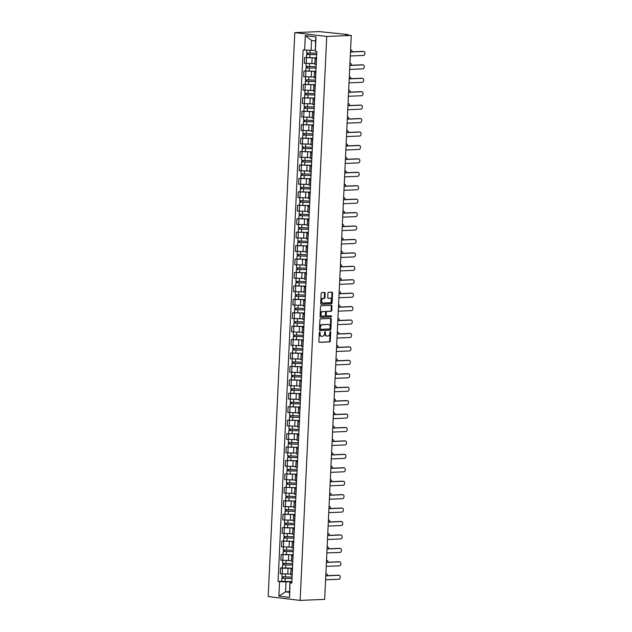 <?xml version="1.0" encoding="UTF-8"?>
<svg xmlns="http://www.w3.org/2000/svg" width="632" height="632" viewBox="0 0 632 632"><rect width="100%" height="100%" fill="white"/><g stroke="black" fill="none" stroke-linecap="round" stroke-linejoin="round"><path stroke-width="0.95" d="M319.745 331.918A0.593 0.395 96.8 0 0 319.318 332.527L318.891 341.501A0.845 0.569 96.8 0 0 319.421 342.323L329.691 341.896A0.845 0.569 96.8 0 0 330.299 341.027L330.726 332.045A0.593 0.395 96.8 0 0 329.928 332.084L329.872 333.246A2.718 1.817 96.8 0 1 327.921 336.027L327.06 336.058A2.718 1.817 96.8 0 1 326.87 336.05A2.718 1.817 96.8 0 1 325.369 333.427L325.425 332.266A0.593 0.395 96.8 0 0 324.619 332.306L324.564 333.467A2.718 1.817 96.8 0 1 322.612 336.248L321.759 336.279A2.718 1.817 96.8 0 1 321.562 336.271A2.718 1.817 96.8 0 1 320.061 333.649L320.116 332.487A0.593 0.395 96.8 0 0 319.745 331.918M325.18 293.288A0.845 0.569 96.8 0 0 324.651 292.466L321.767 292.592A0.845 0.569 96.8 0 0 321.159 293.461L320.693 303.431A0.845 0.569 96.8 0 0 321.222 304.253L331.484 303.826A0.845 0.569 96.8 0 0 332.1 302.957L332.566 292.979A0.845 0.569 96.8 0 0 332.037 292.158L328.561 292.308A0.845 0.569 96.8 0 0 327.945 293.177L327.747 297.443A0.845 0.569 96.8 0 0 328.277 298.264L329.999 298.193A2.267 1.517 96.8 0 1 330.165 298.201A2.267 1.517 96.8 0 1 331.413 300.508A2.267 1.517 96.8 0 1 329.786 302.712L323.031 302.997A2.267 1.517 96.8 0 1 322.865 302.989A2.267 1.517 96.8 0 1 321.617 300.674A2.267 1.517 96.8 0 1 323.244 298.478L324.366 298.43A0.845 0.569 96.8 0 0 324.982 297.561L325.18 293.288L324.54 293.216A0.845 0.569 96.8 0 0 324.279 292.482M326.736 36.459L351.258 35.439L324.666 599.373L300.137 600.4L326.736 36.459L294.781 32.627L268.189 596.561L300.137 600.4M320.527 318.876A0.845 0.569 96.8 0 0 319.918 319.745L319.452 329.714A0.845 0.569 96.8 0 0 319.982 330.536L330.252 330.109A0.845 0.569 96.8 0 0 330.86 329.24L331.326 319.263A0.845 0.569 96.8 0 0 330.797 318.441L320.527 318.876M320.068 316.569L320.543 306.599A0.845 0.569 96.8 0 1 321.151 305.73L331.421 305.303A0.845 0.569 96.8 0 1 331.95 306.125L331.745 310.391A0.845 0.569 96.8 0 1 331.136 311.26L326.973 311.434A0.845 0.569 96.8 0 0 326.365 312.303L326.231 315.131A0.845 0.569 96.8 0 0 326.76 315.953L331.097 315.779A0.593 0.395 96.8 0 1 331.042 316.956L320.598 317.39A0.845 0.569 96.8 0 1 320.068 316.569M351.258 35.439L345.601 34.76L347.292 34.483L319.31 31.6L294.781 32.627M292.442 569.4L290.981 569.077L290.712 574.764L292.174 575.081M292.498 568.255L282.441 568.2L282.172 573.88L290.752 573.998M282.172 573.88L280.221 573.643L280.49 567.963L282.378 567.884M290.981 569.077L292.466 568.895M282.441 568.2L280.49 567.963M293.074 555.97L291.613 555.647L291.344 561.334L292.806 561.651M283.018 554.454L281.129 554.533L280.861 560.213L291.384 560.568M291.613 555.647L293.098 555.465M293.13 554.825L281.129 554.533M293.714 542.533L292.253 542.216L291.984 547.897L293.445 548.221M283.65 541.024L281.761 541.103L281.493 546.783L292.016 547.138M292.253 542.216L293.738 542.035M293.762 541.387L281.761 541.103M294.346 529.103L292.885 528.787L292.616 534.467L294.077 534.791M284.282 527.594L282.393 527.673L282.125 533.353L292.648 533.7M292.885 528.787L294.37 528.605M294.401 527.957L282.393 527.673M294.978 515.673L293.517 515.357L293.248 521.037L294.71 521.353M284.913 514.156L283.025 514.235L282.757 519.923L293.288 520.27M293.517 515.357L295.002 515.175M295.033 514.527L283.025 514.235M295.61 502.243L294.149 501.927L293.88 507.607L295.342 507.923M285.546 500.726L283.657 500.805L283.389 506.493L293.92 506.84M294.149 501.927L295.634 501.737M295.665 501.097L283.657 500.805M296.242 488.812L294.781 488.497L294.512 494.177L295.974 494.493M296.297 487.604L284.289 487.375L284.021 493.055L294.552 493.41M294.781 488.497L296.266 488.307M296.297 487.667L284.289 487.375M296.874 475.382L295.413 475.059L295.152 480.747L296.606 481.063M296.937 474.174L284.929 473.945L284.661 479.625L295.183 479.98M295.413 475.059L296.898 474.877M296.929 474.237L284.929 473.945M297.514 461.953L296.053 461.629L295.784 467.317L297.245 467.633M297.569 460.744L285.561 460.515L285.293 466.195L295.815 466.55M296.053 461.629L297.538 461.447M297.561 460.807L285.561 460.515M298.146 448.515L296.685 448.199L296.416 453.879L297.877 454.203M298.201 447.314L286.193 447.085L285.925 452.765L296.447 453.12M296.685 448.199L298.17 448.017M298.201 447.369L286.193 447.085M298.778 435.085L297.317 434.769L297.048 440.449L298.509 440.773M298.833 433.876L286.825 433.655L286.557 439.335L297.087 439.682M297.317 434.769L298.802 434.587M298.833 433.939L286.825 433.655M299.41 421.655L297.948 421.339L297.68 427.019L299.141 427.335M289.345 420.138L287.457 420.217L287.189 425.905L297.719 426.252M297.948 421.339L299.434 421.149M299.465 420.509L287.457 420.217M300.042 408.225L298.581 407.909L298.312 413.589L299.773 413.905M289.977 406.708L288.089 406.787L287.829 412.475L298.351 412.822M298.581 407.909L300.066 407.719M300.097 407.079L288.089 406.787M300.674 394.795L299.22 394.479L298.952 400.159L300.413 400.475M290.617 393.278L288.729 393.357L288.461 399.037L298.983 399.392M299.22 394.479L300.698 394.289M300.729 393.649L288.729 393.357M301.314 381.365L299.852 381.041L299.584 386.729L301.045 387.045M291.249 379.848L289.361 379.927L289.093 385.607L299.615 385.962M299.852 381.041L301.338 380.859M301.361 380.219L289.361 379.927M301.946 367.927L300.484 367.611L300.216 373.291L301.677 373.615M291.881 366.418L289.993 366.497L289.725 372.177L300.255 372.532M300.484 367.611L301.97 367.429M302.001 366.789L289.993 366.497M302.578 354.497L301.116 354.181L300.848 359.861L302.309 360.185M292.513 352.988L290.625 353.067L290.357 358.747L300.887 359.095M301.116 354.181L302.602 353.999M302.633 353.351L290.625 353.067M303.21 341.067L301.748 340.751L301.48 346.431L302.941 346.747M293.145 339.55L291.257 339.629L290.989 345.317L301.519 345.665M301.748 340.751L303.234 340.569M303.265 339.921L291.257 339.629M303.842 327.637L302.38 327.321L302.112 333.001L303.573 333.317M293.785 326.12L291.897 326.199L291.628 331.887L302.151 332.235M302.38 327.321L303.866 327.131M303.897 326.491L291.897 326.199M304.482 314.207L303.02 313.891L302.752 319.571L304.213 319.887M294.417 312.69L292.529 312.769L292.26 318.449L302.783 318.805M303.02 313.891L304.505 313.701M304.529 313.061L292.529 312.769M305.114 300.777L303.652 300.453L303.384 306.141L304.845 306.457M295.049 299.26L293.161 299.339L292.893 305.019L303.415 305.375M303.652 300.453L305.137 300.271M305.169 299.631L293.161 299.339M305.746 287.347L304.284 287.023L304.016 292.711L305.477 293.027M295.681 285.83L293.793 285.909L293.525 291.589L304.055 291.945M304.284 287.023L305.77 286.841M305.801 286.201L293.793 285.909M306.378 273.909L304.916 273.593L304.648 279.273L306.109 279.597M296.313 272.4L294.425 272.479L294.157 278.159L304.687 278.514M304.916 273.593L306.402 273.411M306.433 272.763L294.425 272.479M307.01 260.479L305.548 260.163L305.28 265.843L306.741 266.167M296.945 258.97L295.057 259.049L294.788 264.729L305.319 265.077M305.548 260.163L307.034 259.981M307.065 259.333L295.057 259.049M307.642 247.049L306.18 246.733L305.92 252.413L307.373 252.729M297.585 245.532L295.697 245.611L295.428 251.299L305.951 251.647M306.18 246.733L307.666 246.543M307.697 245.903L295.697 245.611M308.282 233.619L306.82 233.303L306.552 238.983L308.013 239.299M298.217 232.102L296.329 232.181L296.06 237.869L306.583 238.217M306.82 233.303L308.305 233.113M308.329 232.473L296.329 232.181M308.914 220.189L307.452 219.873L307.184 225.553L308.645 225.869M298.849 218.672L296.961 218.751L296.692 224.431L307.215 224.787M307.452 219.873L308.937 219.683M308.969 219.043L296.961 218.751M309.546 206.759L308.084 206.435L307.816 212.123L309.277 212.439M299.481 205.242L297.593 205.321L297.324 211.001L307.855 211.357M308.084 206.435L309.569 206.253M309.601 205.613L297.593 205.321M310.178 193.329L308.716 193.005L308.448 198.693L309.909 199.009M300.113 191.812L298.225 191.891L297.956 197.571L308.487 197.927M308.716 193.005L310.201 192.823M310.233 192.183L298.225 191.891M310.81 179.891L309.348 179.575L309.08 185.255L310.541 185.579M300.753 178.382L298.857 178.461L298.596 184.141L309.119 184.489M309.348 179.575L310.833 179.393M310.865 178.745L298.857 178.461M311.442 166.461L309.988 166.145L309.72 171.825L311.181 172.141M301.385 164.952L299.497 165.023L299.228 170.711L309.751 171.059M309.988 166.145L311.465 165.963M311.497 165.315L299.497 165.023M312.082 153.031L310.62 152.715L310.352 158.395L311.813 158.711M302.017 151.514L300.129 151.593L299.86 157.281L310.383 157.629M310.62 152.715L312.105 152.525M312.129 151.885L300.129 151.593M312.714 139.601L311.252 139.285L310.983 144.965L312.445 145.281M302.649 138.084L300.761 138.163L300.492 143.843L311.023 144.199M311.252 139.285L312.737 139.095M312.769 138.455L300.761 138.163M313.346 126.171L311.884 125.847L311.615 131.535L313.077 131.851M303.281 124.654L301.393 124.733L301.124 130.413L311.655 130.769M311.884 125.847L313.369 125.665M313.401 125.025L301.393 124.733M313.978 112.741L312.516 112.417L312.248 118.105L313.709 118.421M303.913 111.224L302.025 111.303L301.756 116.983L312.287 117.339M312.516 112.417L314.001 112.235M314.033 111.595L302.025 111.303M314.61 99.303L313.148 98.987L312.88 104.667L314.341 104.991M304.553 97.794L302.665 97.873L302.396 103.553L312.919 103.909M313.148 98.987L314.633 98.805M314.665 98.157L302.665 97.873M315.25 85.873L313.788 85.557L313.519 91.237L314.981 91.561M305.185 84.364L303.297 84.443L303.028 90.123L313.551 90.471M313.788 85.557L315.273 85.375M315.297 84.728L303.297 84.443M315.882 72.443L314.42 72.127L314.151 77.807L315.613 78.123M305.817 70.926L303.929 71.005L303.66 76.693L314.183 77.041M314.42 72.127L315.905 71.937M315.937 71.297L303.929 71.005M316.514 59.013L315.052 58.697L314.783 64.377L316.245 64.693M306.449 57.496L304.561 57.575L304.292 63.263L314.823 63.611M315.052 58.697L316.537 58.507M316.569 57.867L304.561 57.575M291.865 581.685L286.027 581.93L285.561 591.828L289.519 592.303L289.985 582.404L291.834 582.325M289.551 591.663L285.561 591.828L278.878 596.11L279.557 581.653L286.027 581.93M289.985 582.404L289.614 597.406L278.878 596.11M304.624 50.086L305.311 35.621L316.047 36.909L315.36 51.374L315.526 40.938L311.56 40.464L311.094 50.363L303.123 49.904L278.056 581.472L279.557 581.653M290.293 582.941L291.794 583.123L316.861 51.555L315.36 51.374M311.094 50.363L315.084 50.197M281.746 581.314L278.056 581.472M289.614 597.406L289.519 592.303M315.526 40.938L316.047 36.909M311.56 40.464L305.311 35.621M319.437 332.124A0.593 0.395 96.8 0 1 319.476 332.416L319.421 333.578A2.718 1.817 96.8 0 0 320.922 336.192A2.718 1.817 96.8 0 0 321.119 336.2M326.428 335.979A2.718 1.817 96.8 0 1 326.231 335.971A2.718 1.817 96.8 0 1 324.73 333.356L324.785 332.195A0.593 0.395 96.8 0 0 324.745 331.903M319.152 342.236L329.051 341.817A0.845 0.569 96.8 0 0 329.667 340.948L330.086 331.974A0.593 0.395 96.8 0 0 330.046 331.682M319.713 330.441L329.612 330.03A0.845 0.569 96.8 0 0 330.22 329.161L330.686 319.192A0.845 0.569 96.8 0 0 330.425 318.457M320.29 328.751A0.593 0.395 96.8 0 0 320.661 329.327L329.675 328.948A0.593 0.395 96.8 0 0 330.102 328.34L330.165 327.115A2.718 1.817 96.8 0 0 328.664 324.493A2.718 1.817 96.8 0 0 328.466 324.485L322.304 324.745A2.718 1.817 96.8 0 0 320.353 327.526L320.29 328.751L319.65 328.672A0.593 0.395 96.8 0 0 320.021 329.248L320.582 329.319M328.213 324.461A2.718 1.817 96.8 0 0 328.024 324.421A2.718 1.817 96.8 0 0 327.826 324.413L328.466 324.485M319.65 328.672L319.713 327.447A2.718 1.817 96.8 0 1 321.664 324.666L327.826 324.413M326.641 315.945L326.12 315.882A0.845 0.569 96.8 0 1 325.591 315.06L325.725 312.224A0.845 0.569 96.8 0 1 326.333 311.355L330.497 311.181A0.845 0.569 96.8 0 0 331.105 310.312L331.31 306.046A0.845 0.569 96.8 0 0 331.05 305.319M320.329 317.303L330.402 316.885A0.593 0.395 96.8 0 0 330.678 315.795M322.652 311.615A2.267 1.517 96.8 0 0 321.024 313.82A2.267 1.517 96.8 0 0 322.273 316.126A2.267 1.517 96.8 0 0 322.438 316.134L324.816 316.04A0.845 0.569 96.8 0 0 325.433 315.171L325.567 312.334A0.845 0.569 96.8 0 0 325.03 311.513L322.012 311.537A2.267 1.517 96.8 0 0 320.385 313.741A2.267 1.517 96.8 0 0 321.633 316.055A2.267 1.517 96.8 0 0 321.799 316.063M324.516 311.45A0.845 0.569 96.8 0 0 324.398 311.442L325.03 311.513M322.012 311.537L324.398 311.442M322.391 302.918A2.267 1.517 96.8 0 1 322.225 302.91A2.267 1.517 96.8 0 1 320.977 300.603A2.267 1.517 96.8 0 1 322.604 298.399L323.734 298.351A0.845 0.569 96.8 0 0 324.342 297.482L324.54 293.216M329.691 298.154A2.267 1.517 96.8 0 0 329.525 298.122A2.267 1.517 96.8 0 0 329.367 298.114L329.999 298.193M328.008 298.17L329.367 298.114M320.953 304.158L330.852 303.747A0.845 0.569 96.8 0 0 331.46 302.878L331.926 292.908A0.845 0.569 96.8 0 0 331.666 292.174M292.079 577.063L281.959 576.787L282.101 573.872M292.016 578.414L283.018 578.304L283.341 577.016M327.431 575.641A1.991 1.327 96.8 0 0 326.325 573.769A1.991 1.327 96.8 0 0 326.183 573.761L325.875 573.777M292.016 578.525L281.888 578.248L282.457 578.162L282.512 576.929M291.865 581.622L281.746 581.353L281.888 578.248M283.278 578.375L282.457 578.162M325.78 575.712L338.136 575.199A1.991 1.327 -83.2 0 1 338.278 575.207A1.991 1.327 -83.2 0 1 338.42 575.231M325.591 579.813L338.776 579.26A1.991 1.327 96.8 0 0 340.206 577.332A1.991 1.327 96.8 0 0 339.108 575.302A1.991 1.327 96.8 0 0 338.965 575.302L325.772 575.847M292.719 563.626L282.591 563.357L282.733 560.442M292.656 564.984L283.65 564.874L283.973 563.586M328.063 562.211A1.991 1.327 96.8 0 0 326.965 560.339A1.991 1.327 96.8 0 0 326.815 560.331L326.507 560.347M292.648 565.095L282.528 564.818L283.089 564.732L283.144 563.499M292.498 568.192L282.378 567.915L282.528 564.818M283.91 564.937L283.089 564.732M293.351 550.196L283.231 549.927L283.365 547.012M293.288 551.554L284.282 551.444L284.613 550.148M328.695 548.781A1.991 1.327 96.8 0 0 327.597 546.909A1.991 1.327 96.8 0 0 327.455 546.901L327.139 546.917M293.28 551.657L283.16 551.388L283.721 551.302L283.776 550.069M293.137 554.762L283.01 554.485L283.16 551.388M284.542 551.507L283.721 551.302M293.983 536.766L283.863 536.489L283.997 533.574M293.92 538.124L284.913 538.006L285.245 536.718M329.327 535.351A1.991 1.327 96.8 0 0 328.229 533.471A1.991 1.327 96.8 0 0 328.087 533.471L327.771 533.479M293.912 538.227L283.792 537.958L284.353 537.864L284.408 536.639M293.769 541.332L283.65 541.055L283.792 537.958M285.182 538.077L284.353 537.864M326.412 562.283L338.768 561.769A1.991 1.327 -83.2 0 1 338.91 561.769A1.991 1.327 -83.2 0 1 339.052 561.801M326.223 566.375L339.416 565.83A1.991 1.327 96.8 0 0 340.838 563.902A1.991 1.327 96.8 0 0 339.74 561.872A1.991 1.327 96.8 0 0 339.597 561.864L326.404 562.417M327.044 548.853L339.4 548.339A1.991 1.327 -83.2 0 1 339.542 548.339A1.991 1.327 -83.2 0 1 339.684 548.371M326.855 552.945L340.048 552.4A1.991 1.327 96.8 0 0 341.47 550.464A1.991 1.327 96.8 0 0 340.379 548.442A1.991 1.327 96.8 0 0 340.229 548.434L327.044 548.987M327.684 535.423L340.032 534.901A1.991 1.327 -83.2 0 1 340.182 534.909A1.991 1.327 -83.2 0 1 340.324 534.941M327.487 539.515L340.68 538.962A1.991 1.327 96.8 0 0 342.102 537.034A1.991 1.327 96.8 0 0 341.011 535.012A1.991 1.327 96.8 0 0 340.869 535.004L327.676 535.557M294.615 523.336L284.495 523.059L284.629 520.144M294.552 524.694L285.546 524.576L285.877 523.288M329.967 521.921A1.991 1.327 96.8 0 0 328.861 520.041A1.991 1.327 96.8 0 0 328.719 520.041L328.403 520.049M294.544 524.797L284.424 524.528L284.985 524.434L285.048 523.201M294.401 527.902L284.282 527.625L284.424 524.528M285.814 524.647L284.985 524.434M295.247 509.906L285.127 509.629L285.269 506.714M295.183 511.256L286.185 511.146L286.509 509.858M330.599 508.491A1.991 1.327 96.8 0 0 329.493 506.611A1.991 1.327 96.8 0 0 329.351 506.603L329.035 506.619M295.183 511.367L285.056 511.091L285.617 511.004L285.68 509.771M295.033 514.464L284.913 514.195L285.056 511.091M286.446 511.217L285.617 511.004M328.316 521.993L340.672 521.471A1.991 1.327 -83.2 0 1 340.814 521.479A1.991 1.327 -83.2 0 1 340.956 521.511M328.119 526.085L341.312 525.532A1.991 1.327 96.8 0 0 342.734 523.604A1.991 1.327 96.8 0 0 341.643 521.582A1.991 1.327 96.8 0 0 341.501 521.574L328.308 522.127M328.948 508.555L341.304 508.041A1.991 1.327 -83.2 0 1 341.446 508.049A1.991 1.327 -83.2 0 1 341.588 508.073M328.751 512.655L341.944 512.102A1.991 1.327 96.8 0 0 343.366 510.174A1.991 1.327 96.8 0 0 342.275 508.144A1.991 1.327 96.8 0 0 342.133 508.144L328.94 508.689M295.879 496.476L285.759 496.199L285.901 493.284M295.815 497.826L286.817 497.716L287.141 496.428M331.231 495.061A1.991 1.327 96.8 0 0 330.133 493.181A1.991 1.327 96.8 0 0 329.983 493.173L329.675 493.189M295.815 497.937L285.696 497.661L286.257 497.574L286.312 496.341M295.665 501.034L285.546 500.765L285.696 497.661M287.078 497.787L286.257 497.574M329.58 495.125L341.936 494.611A1.991 1.327 -83.2 0 1 342.078 494.619A1.991 1.327 -83.2 0 1 342.22 494.643M329.391 499.225L342.584 498.672A1.991 1.327 96.8 0 0 344.005 496.744A1.991 1.327 96.8 0 0 342.907 494.714A1.991 1.327 96.8 0 0 342.765 494.714L329.572 495.259M296.519 483.038L286.391 482.769L286.533 479.854M296.455 484.396L287.449 484.286L287.773 482.998M331.863 481.623A1.991 1.327 96.8 0 0 330.765 479.751A1.991 1.327 96.8 0 0 330.623 479.743L330.307 479.759M296.447 484.507L286.328 484.231L286.889 484.144L286.944 482.911M287.71 484.357L286.889 484.144M330.212 481.695L342.568 481.181A1.991 1.327 -83.2 0 1 342.71 481.189A1.991 1.327 -83.2 0 1 342.852 481.213M330.023 485.787L343.216 485.242A1.991 1.327 96.8 0 0 344.637 483.314A1.991 1.327 96.8 0 0 343.547 481.284A1.991 1.327 96.8 0 0 343.397 481.276L330.204 481.829M297.151 469.608L287.031 469.339L287.165 466.424M297.087 470.966L288.081 470.856L288.413 469.568M332.495 468.194A1.991 1.327 96.8 0 0 331.397 466.321A1.991 1.327 96.8 0 0 331.255 466.313L330.939 466.329M297.079 471.077L286.96 470.801L287.521 470.714L287.576 469.481M288.35 470.919L287.521 470.714M330.844 468.265L343.2 467.751A1.991 1.327 -83.2 0 1 343.35 467.751A1.991 1.327 -83.2 0 1 343.484 467.783M330.655 472.357L343.848 471.812A1.991 1.327 96.8 0 0 345.27 469.876A1.991 1.327 96.8 0 0 344.179 467.854A1.991 1.327 96.8 0 0 344.037 467.846L330.844 468.399M297.783 456.178L287.663 455.909L287.797 452.986M297.719 457.536L288.713 457.426L289.045 456.13M333.127 454.764A1.991 1.327 96.8 0 0 332.029 452.891A1.991 1.327 96.8 0 0 331.887 452.883L331.571 452.891M297.712 457.639L287.592 457.371L288.153 457.276L288.216 456.051M288.982 457.489L288.153 457.276M331.484 454.835L343.84 454.321A1.991 1.327 -83.2 0 1 343.982 454.321A1.991 1.327 -83.2 0 1 344.124 454.353M331.287 458.927L344.48 458.374A1.991 1.327 96.8 0 0 345.902 456.446A1.991 1.327 96.8 0 0 344.811 454.424A1.991 1.327 96.8 0 0 344.669 454.416L331.476 454.969M298.415 442.748L288.295 442.471L288.429 439.556M298.351 444.106L289.345 443.988L289.677 442.7M333.767 441.334A1.991 1.327 96.8 0 0 332.661 439.453A1.991 1.327 96.8 0 0 332.519 439.453L332.203 439.461M298.344 444.209L288.224 443.941L288.785 443.846L288.848 442.613M289.614 444.059L288.785 443.846M332.116 441.405L344.472 440.883A1.991 1.327 -83.2 0 1 344.614 440.891A1.991 1.327 -83.2 0 1 344.756 440.923M331.918 445.497L345.112 444.944A1.991 1.327 96.8 0 0 346.534 443.016A1.991 1.327 96.8 0 0 345.443 440.994A1.991 1.327 96.8 0 0 345.301 440.986L332.108 441.539M299.047 429.318L288.927 429.041L289.069 426.126M298.983 430.676L289.985 430.558L290.309 429.27M334.399 427.904A1.991 1.327 96.8 0 0 333.293 426.023A1.991 1.327 96.8 0 0 333.151 426.023L332.835 426.031M298.983 430.779L288.856 430.511L289.424 430.416L289.48 429.183M290.246 430.629L289.424 430.416M332.748 427.967L345.104 427.453A1.991 1.327 -83.2 0 1 345.246 427.461A1.991 1.327 -83.2 0 1 345.388 427.493M332.55 432.067L345.743 431.514A1.991 1.327 96.8 0 0 347.173 429.586A1.991 1.327 96.8 0 0 346.075 427.564A1.991 1.327 96.8 0 0 345.933 427.556L332.74 428.109M299.687 415.888L289.559 415.611L289.701 412.696M299.615 417.238L290.617 417.128L290.941 415.84M335.031 414.474A1.991 1.327 96.8 0 0 333.933 412.593A1.991 1.327 96.8 0 0 333.783 412.585L333.475 412.601M299.615 417.349L289.495 417.073L290.056 416.986L290.112 415.753M299.465 420.446L289.345 420.177L289.495 417.073M290.878 417.199L290.056 416.986M333.38 414.537L345.736 414.023A1.991 1.327 -83.2 0 1 345.878 414.031A1.991 1.327 -83.2 0 1 346.02 414.055M333.19 418.637L346.383 418.084A1.991 1.327 96.8 0 0 347.805 416.156A1.991 1.327 96.8 0 0 346.707 414.126A1.991 1.327 96.8 0 0 346.565 414.126L333.372 414.671M300.318 402.458L290.199 402.181L290.333 399.266M300.255 403.808L291.249 403.698L291.581 402.41M335.663 401.036A1.991 1.327 96.8 0 0 334.565 399.163A1.991 1.327 96.8 0 0 334.423 399.155L334.107 399.171M300.247 403.919L290.127 403.643L290.688 403.556L290.744 402.323M300.097 407.016L289.977 406.747L290.127 403.643M291.51 403.769L290.688 403.556M334.012 401.107L346.368 400.593A1.991 1.327 -83.2 0 1 346.51 400.601A1.991 1.327 -83.2 0 1 346.652 400.625M333.822 405.207L347.015 404.654A1.991 1.327 96.8 0 0 348.437 402.726A1.991 1.327 96.8 0 0 347.347 400.696A1.991 1.327 96.8 0 0 347.197 400.696L334.004 401.241M300.95 389.02L290.831 388.751L290.965 385.836M300.887 390.378L291.881 390.268L292.213 388.98M336.295 387.606A1.991 1.327 96.8 0 0 335.197 385.733A1.991 1.327 96.8 0 0 335.055 385.725L334.739 385.741M300.879 390.489L290.76 390.213L291.32 390.126L291.376 388.893M300.737 393.586L290.609 393.309L290.76 390.213M292.15 390.331L291.32 390.126M334.644 387.677L347 387.163A1.991 1.327 -83.2 0 1 347.15 387.163A1.991 1.327 -83.2 0 1 347.284 387.195M334.454 391.769L347.647 391.224A1.991 1.327 96.8 0 0 349.069 389.296A1.991 1.327 96.8 0 0 347.979 387.266A1.991 1.327 96.8 0 0 347.837 387.258L334.644 387.811M301.583 375.59L291.463 375.321L291.597 372.406M301.519 376.949L292.513 376.838L292.845 375.542M336.935 374.176A1.991 1.327 96.8 0 0 335.829 372.303A1.991 1.327 96.8 0 0 335.687 372.295L335.371 372.311M301.511 377.051L291.392 376.783L291.952 376.696L292.016 375.463M301.369 380.156L291.249 379.879L291.392 376.783M292.782 376.901L291.952 376.696M335.284 374.247L347.639 373.733A1.991 1.327 -83.2 0 1 347.782 373.733A1.991 1.327 -83.2 0 1 347.924 373.765M335.086 378.339L348.279 377.794A1.991 1.327 96.8 0 0 349.701 375.858A1.991 1.327 96.8 0 0 348.611 373.836A1.991 1.327 96.8 0 0 348.469 373.828L335.276 374.381M302.215 362.16L292.095 361.883L292.229 358.968M302.151 363.519L293.145 363.4L293.477 362.112M337.567 360.746A1.991 1.327 96.8 0 0 336.461 358.865A1.991 1.327 96.8 0 0 336.319 358.865L336.003 358.873M302.151 363.621L292.024 363.353L292.584 363.258L292.648 362.033M302.001 366.726L291.881 366.449L292.024 363.353M293.414 363.471L292.584 363.258M335.916 360.817L348.272 360.295A1.991 1.327 -83.2 0 1 348.414 360.303A1.991 1.327 -83.2 0 1 348.556 360.335M335.718 364.909L348.911 364.356A1.991 1.327 96.8 0 0 350.333 362.428A1.991 1.327 96.8 0 0 349.243 360.406A1.991 1.327 96.8 0 0 349.101 360.398L335.908 360.951M302.847 348.73L292.727 348.453L292.869 345.538M302.783 350.089L293.785 349.97L294.109 348.682M338.199 347.316A1.991 1.327 96.8 0 0 337.101 345.435A1.991 1.327 96.8 0 0 336.951 345.435L336.643 345.443M302.783 350.191L292.663 349.923L293.224 349.828L293.28 348.595M302.633 353.296L292.513 353.019L292.663 349.923M294.046 350.041L293.224 349.828M336.548 347.387L348.904 346.865A1.991 1.327 -83.2 0 1 349.046 346.873A1.991 1.327 -83.2 0 1 349.188 346.905M336.358 351.479L349.543 350.926A1.991 1.327 96.8 0 0 350.973 348.998A1.991 1.327 96.8 0 0 349.875 346.976A1.991 1.327 96.8 0 0 349.733 346.968L336.54 347.521M303.486 335.3L293.359 335.023L293.501 332.108M303.423 336.651L294.417 336.54L294.741 335.252M338.831 333.886A1.991 1.327 96.8 0 0 337.733 332.005A1.991 1.327 96.8 0 0 337.583 331.998L337.275 332.013M303.415 336.761L293.295 336.485L293.856 336.398L293.912 335.165M303.265 339.858L293.145 339.589L293.295 336.485M294.678 336.611L293.856 336.398M337.18 333.949L349.536 333.435A1.991 1.327 -83.2 0 1 349.678 333.443A1.991 1.327 -83.2 0 1 349.82 333.467M336.99 338.049L350.183 337.496A1.991 1.327 96.8 0 0 351.605 335.568A1.991 1.327 96.8 0 0 350.507 333.538A1.991 1.327 96.8 0 0 350.365 333.538L337.172 334.083M304.118 321.87L293.998 321.593L294.133 318.678M304.055 323.221L295.049 323.11L295.381 321.822M339.463 320.456A1.991 1.327 96.8 0 0 338.365 318.575A1.991 1.327 96.8 0 0 338.223 318.567L337.907 318.583M304.047 323.331L293.927 323.055L294.488 322.968L294.544 321.735M303.905 326.428L293.777 326.159L293.927 323.055M295.31 323.181L294.488 322.968M337.812 320.519L350.168 320.005A1.991 1.327 -83.2 0 1 350.318 320.013A1.991 1.327 -83.2 0 1 350.452 320.037M337.622 324.619L350.815 324.066A1.991 1.327 96.8 0 0 352.237 322.138A1.991 1.327 96.8 0 0 351.147 320.108A1.991 1.327 96.8 0 0 350.997 320.108L337.812 320.653M304.75 308.432L294.63 308.163L294.765 305.248M304.687 309.791L295.681 309.68L296.013 308.392M340.095 307.018A1.991 1.327 96.8 0 0 338.997 305.145A1.991 1.327 96.8 0 0 338.855 305.137L338.539 305.153M304.679 309.901L294.559 309.625L295.12 309.538L295.183 308.305M304.537 312.998L294.417 312.722L294.559 309.625M295.95 309.751L295.12 309.538M338.452 307.089L350.8 306.575A1.991 1.327 -83.2 0 1 350.95 306.583A1.991 1.327 -83.2 0 1 351.092 306.607M338.254 311.181L351.447 310.636A1.991 1.327 96.8 0 0 352.869 308.708A1.991 1.327 96.8 0 0 351.779 306.678A1.991 1.327 96.8 0 0 351.637 306.67L338.444 307.223M305.382 295.002L295.262 294.733L295.397 291.818M305.319 296.361L296.313 296.25L296.645 294.962M340.735 293.588A1.991 1.327 96.8 0 0 339.629 291.715A1.991 1.327 96.8 0 0 339.487 291.708L339.171 291.723M305.311 296.471L295.191 296.195L295.752 296.108L295.815 294.875M305.169 299.568L295.049 299.292L295.191 296.195M296.582 296.313L295.752 296.108M339.084 293.659L351.439 293.145A1.991 1.327 -83.2 0 1 351.582 293.145A1.991 1.327 -83.2 0 1 351.724 293.177M338.886 297.751L352.079 297.206A1.991 1.327 96.8 0 0 353.501 295.27A1.991 1.327 96.8 0 0 352.411 293.248A1.991 1.327 96.8 0 0 352.269 293.24L339.076 293.793M306.014 281.572L295.895 281.303L296.037 278.38M305.951 282.931L296.953 282.82L297.277 281.524M341.367 280.158A1.991 1.327 96.8 0 0 340.261 278.285A1.991 1.327 96.8 0 0 340.119 278.278L339.803 278.285M305.951 283.033L295.823 282.765L296.392 282.67L296.447 281.445M305.801 286.138L295.681 285.862L295.823 282.765M297.214 282.883L296.392 282.67M339.716 280.229L352.071 279.715A1.991 1.327 -83.2 0 1 352.214 279.715A1.991 1.327 -83.2 0 1 352.356 279.747M339.518 284.321L352.711 283.768A1.991 1.327 96.8 0 0 354.133 281.84A1.991 1.327 96.8 0 0 353.043 279.818A1.991 1.327 96.8 0 0 352.901 279.81L339.708 280.363M306.646 268.142L296.527 267.865L296.669 264.95M306.583 269.501L297.585 269.382L297.909 268.094M341.999 266.728A1.991 1.327 96.8 0 0 340.901 264.848A1.991 1.327 96.8 0 0 340.751 264.848L340.443 264.855M306.583 269.603L296.463 269.335L297.024 269.24L297.079 268.007M306.433 272.708L296.313 272.432L296.463 269.335M297.846 269.453L297.024 269.24M340.348 266.799L352.703 266.277A1.991 1.327 -83.2 0 1 352.846 266.285A1.991 1.327 -83.2 0 1 352.988 266.317M340.158 270.891L353.351 270.338A1.991 1.327 96.8 0 0 354.773 268.41A1.991 1.327 96.8 0 0 353.675 266.388A1.991 1.327 96.8 0 0 353.533 266.38L340.34 266.933M307.286 254.712L297.159 254.435L297.301 251.52M307.223 256.071L298.217 255.952L298.541 254.664M342.631 253.298A1.991 1.327 96.8 0 0 341.533 251.418A1.991 1.327 96.8 0 0 341.391 251.418L341.075 251.425M307.215 256.173L297.095 255.905L297.656 255.81L297.712 254.578M307.065 259.27L296.945 259.002L297.095 255.905M298.478 256.023L297.656 255.81M340.98 253.361L353.335 252.847A1.991 1.327 -83.2 0 1 353.478 252.855A1.991 1.327 -83.2 0 1 353.62 252.887M340.79 257.461L353.983 256.908A1.991 1.327 96.8 0 0 355.405 254.98A1.991 1.327 96.8 0 0 354.315 252.958A1.991 1.327 96.8 0 0 354.165 252.95L340.972 253.503M307.918 241.282L297.798 241.005L297.933 238.09M307.855 242.633L298.849 242.522L299.181 241.234M343.263 239.868A1.991 1.327 96.8 0 0 342.165 237.988A1.991 1.327 96.8 0 0 342.023 237.98L341.707 237.995M307.847 242.743L297.727 242.467L298.288 242.38L298.344 241.148M307.705 245.84L297.577 245.572L297.727 242.467M299.118 242.593L298.288 242.38M341.612 239.931L353.967 239.417A1.991 1.327 -83.2 0 1 354.118 239.425A1.991 1.327 -83.2 0 1 354.252 239.449M341.422 244.031L354.615 243.478A1.991 1.327 96.8 0 0 356.037 241.55A1.991 1.327 96.8 0 0 354.947 239.52A1.991 1.327 96.8 0 0 354.805 239.52L341.612 240.065M308.55 227.852L298.43 227.575L298.565 224.66M308.487 229.203L299.481 229.092L299.813 227.804M343.895 226.43A1.991 1.327 96.8 0 0 342.797 224.558A1.991 1.327 96.8 0 0 342.655 224.55L342.339 224.565M308.479 229.313L298.359 229.037L298.92 228.95L298.983 227.718M308.337 232.41L298.217 232.142L298.359 229.037M299.75 229.163L298.92 228.95M342.252 226.501L354.607 225.987A1.991 1.327 -83.2 0 1 354.75 225.995A1.991 1.327 -83.2 0 1 354.892 226.019M342.054 230.601L355.247 230.048A1.991 1.327 96.8 0 0 356.669 228.12A1.991 1.327 96.8 0 0 355.579 226.09A1.991 1.327 96.8 0 0 355.437 226.09L342.244 226.635M309.182 214.414L299.062 214.145L299.197 211.23M309.119 215.773L300.113 215.662L300.445 214.374M344.535 213A1.991 1.327 96.8 0 0 343.429 211.127A1.991 1.327 96.8 0 0 343.287 211.12L342.971 211.135M309.111 215.883L298.991 215.607L299.552 215.52L299.615 214.288M308.969 218.98L298.849 218.704L298.991 215.607M300.382 215.725L299.552 215.52M342.884 213.071L355.239 212.557A1.991 1.327 -83.2 0 1 355.382 212.557A1.991 1.327 -83.2 0 1 355.524 212.589M342.686 217.163L355.879 216.618A1.991 1.327 96.8 0 0 357.301 214.69A1.991 1.327 96.8 0 0 356.211 212.66A1.991 1.327 96.8 0 0 356.069 212.652L342.876 213.205M309.814 200.984L299.694 200.715L299.837 197.8M309.751 202.343L300.753 202.232L301.077 200.936M345.167 199.57A1.991 1.327 96.8 0 0 344.061 197.698A1.991 1.327 96.8 0 0 343.919 197.69L343.611 197.705M309.751 202.445L299.623 202.177L300.192 202.09L300.247 200.858M309.601 205.55L299.481 205.274L299.623 202.177M301.014 202.295L300.192 202.09M343.516 199.641L355.871 199.127A1.991 1.327 -83.2 0 1 356.014 199.127A1.991 1.327 -83.2 0 1 356.156 199.159M343.318 203.733L356.511 203.188A1.991 1.327 96.8 0 0 357.941 201.252A1.991 1.327 96.8 0 0 356.843 199.23A1.991 1.327 96.8 0 0 356.701 199.222L343.508 199.775M310.454 187.554L300.326 187.285L300.469 184.362M310.383 188.913L301.385 188.794L301.709 187.507M345.799 186.14A1.991 1.327 96.8 0 0 344.701 184.26A1.991 1.327 96.8 0 0 344.551 184.26L344.243 184.268M310.383 189.015L300.263 188.747L300.824 188.652L300.879 187.428M310.233 192.12L300.113 191.844L300.263 188.747M301.646 188.865L300.824 188.652M344.148 186.211L356.503 185.69A1.991 1.327 -83.2 0 1 356.646 185.697A1.991 1.327 -83.2 0 1 356.788 185.729M343.958 190.303L357.151 189.75A1.991 1.327 96.8 0 0 358.573 187.823A1.991 1.327 96.8 0 0 357.475 185.8A1.991 1.327 96.8 0 0 357.333 185.792L344.14 186.345M311.086 174.124L300.966 173.847L301.101 170.932M311.023 175.483L302.017 175.364L302.349 174.077M346.431 172.71A1.991 1.327 96.8 0 0 345.333 170.83A1.991 1.327 96.8 0 0 345.19 170.83L344.875 170.838M311.015 175.585L300.895 175.317L301.456 175.222L301.511 173.99M310.873 178.69L300.745 178.414L300.895 175.317M302.278 175.435L301.456 175.222M344.78 172.781L357.135 172.26A1.991 1.327 -83.2 0 1 357.278 172.267A1.991 1.327 -83.2 0 1 357.42 172.299M344.59 176.873L357.783 176.32A1.991 1.327 96.8 0 0 359.205 174.393A1.991 1.327 96.8 0 0 358.115 172.37A1.991 1.327 96.8 0 0 357.965 172.362L344.772 172.915M311.718 160.694L301.598 160.417L301.733 157.502M311.655 162.045L302.649 161.934L302.981 160.647M347.063 159.28A1.991 1.327 96.8 0 0 345.965 157.4A1.991 1.327 96.8 0 0 345.822 157.392L345.507 157.407M311.647 162.155L301.527 161.879L302.088 161.792L302.143 160.56M311.505 165.252L301.377 164.984L301.527 161.879M302.918 162.005L302.088 161.792M345.412 159.343L357.767 158.83A1.991 1.327 -83.2 0 1 357.917 158.837A1.991 1.327 -83.2 0 1 358.052 158.861M345.222 163.443L358.415 162.89A1.991 1.327 96.8 0 0 359.837 160.963A1.991 1.327 96.8 0 0 358.747 158.932A1.991 1.327 96.8 0 0 358.605 158.932L345.412 159.477M312.35 147.264L302.23 146.987L302.365 144.072M312.287 148.615L303.281 148.504L303.613 147.216M347.703 145.85A1.991 1.327 96.8 0 0 346.597 143.97A1.991 1.327 96.8 0 0 346.455 143.962L346.139 143.978M312.279 148.725L302.159 148.449L302.72 148.362L302.783 147.13M312.137 151.822L302.017 151.554L302.159 148.449M303.55 148.575L302.72 148.362M346.052 145.913L358.407 145.4A1.991 1.327 -83.2 0 1 358.549 145.407A1.991 1.327 -83.2 0 1 358.692 145.431M345.854 150.013L359.047 149.46A1.991 1.327 96.8 0 0 360.469 147.532A1.991 1.327 96.8 0 0 359.379 145.502A1.991 1.327 96.8 0 0 359.237 145.502L346.044 146.047M312.982 133.826L302.862 133.557L302.997 130.642M312.919 135.185L303.913 135.074L304.245 133.786M348.335 132.412A1.991 1.327 96.8 0 0 347.229 130.54A1.991 1.327 96.8 0 0 347.087 130.532L346.771 130.548M312.919 135.295L302.791 135.019L303.352 134.932L303.415 133.7M312.769 138.392L302.649 138.124L302.791 135.019M304.182 135.145L303.352 134.932M346.684 132.483L359.039 131.97A1.991 1.327 -83.2 0 1 359.181 131.977A1.991 1.327 -83.2 0 1 359.324 132.001M346.486 136.575L359.679 136.03A1.991 1.327 96.8 0 0 361.101 134.102A1.991 1.327 96.8 0 0 360.011 132.072A1.991 1.327 96.8 0 0 359.869 132.064L346.676 132.617M313.614 120.396L303.494 120.127L303.637 117.212M313.551 121.755L304.553 121.644L304.877 120.356M348.967 118.982A1.991 1.327 96.8 0 0 347.869 117.11A1.991 1.327 96.8 0 0 347.719 117.102L347.41 117.118M313.551 121.865L303.431 121.589L303.992 121.502L304.047 120.27M313.401 124.962L303.281 124.686L303.431 121.589M304.814 121.707L303.992 121.502M347.316 119.053L359.671 118.54A1.991 1.327 -83.2 0 1 359.813 118.54A1.991 1.327 -83.2 0 1 359.956 118.571M347.126 123.145L360.311 122.6A1.991 1.327 96.8 0 0 361.741 120.665A1.991 1.327 96.8 0 0 360.643 118.642A1.991 1.327 96.8 0 0 360.501 118.634L347.308 119.187M314.254 106.966L304.126 106.697L304.269 103.782M314.191 108.325L305.185 108.214L305.509 106.919M349.599 105.552A1.991 1.327 96.8 0 0 348.501 103.68A1.991 1.327 96.8 0 0 348.351 103.672L348.042 103.68M314.183 108.428L304.063 108.159L304.624 108.064L304.679 106.84M314.033 111.532L303.913 111.256L304.063 108.159M305.446 108.277L304.624 108.064M347.948 105.623L360.303 105.11A1.991 1.327 -83.2 0 1 360.445 105.11A1.991 1.327 -83.2 0 1 360.588 105.141M347.758 109.715L360.951 109.162A1.991 1.327 96.8 0 0 362.373 107.235A1.991 1.327 96.8 0 0 361.283 105.212A1.991 1.327 96.8 0 0 361.133 105.204L347.94 105.757M314.886 93.536L304.766 93.26L304.901 90.344M314.823 94.895L305.817 94.776L306.149 93.489M350.231 92.122A1.991 1.327 96.8 0 0 349.133 90.242A1.991 1.327 96.8 0 0 348.99 90.242L348.674 90.25M314.815 94.998L304.695 94.729L305.256 94.634L305.311 93.402M314.673 98.102L304.545 97.826L304.695 94.729M306.078 94.847L305.256 94.634M348.58 92.193L360.935 91.672A1.991 1.327 -83.2 0 1 361.085 91.68A1.991 1.327 -83.2 0 1 361.22 91.711M348.39 96.285L361.583 95.732A1.991 1.327 96.8 0 0 363.005 93.805A1.991 1.327 96.8 0 0 361.915 91.782A1.991 1.327 96.8 0 0 361.765 91.774L348.58 92.327M315.518 80.106L305.398 79.829L305.533 76.914M315.455 81.465L306.449 81.346L306.781 80.059M350.863 78.692A1.991 1.327 96.8 0 0 349.765 76.812A1.991 1.327 96.8 0 0 349.622 76.812L349.306 76.82M315.447 81.568L305.327 81.299L305.888 81.204L305.951 79.972M315.305 84.664L305.185 84.396L305.327 81.299M306.718 81.417L305.888 81.204M349.22 78.763L361.567 78.242A1.991 1.327 -83.2 0 1 361.717 78.249A1.991 1.327 -83.2 0 1 361.86 78.281M349.022 82.855L362.215 82.302A1.991 1.327 96.8 0 0 363.637 80.375A1.991 1.327 96.8 0 0 362.547 78.352A1.991 1.327 96.8 0 0 362.405 78.344L349.212 78.897M316.15 66.676L306.03 66.4L306.165 63.484M316.087 68.027L307.081 67.916L307.413 66.629M351.503 65.262A1.991 1.327 96.8 0 0 350.397 63.382A1.991 1.327 96.8 0 0 350.254 63.374L349.938 63.39M316.079 68.138L305.959 67.861L306.52 67.774L306.583 66.542M315.937 71.234L305.817 70.966L305.959 67.861M307.35 67.987L306.52 67.774M349.852 65.325L362.207 64.812A1.991 1.327 -83.2 0 1 362.349 64.82A1.991 1.327 -83.2 0 1 362.492 64.843M349.654 69.425L362.847 68.872A1.991 1.327 96.8 0 0 364.269 66.945A1.991 1.327 96.8 0 0 363.179 64.914A1.991 1.327 96.8 0 0 363.037 64.914L349.844 65.459M316.782 53.246L306.662 52.97L306.797 50.181M316.719 54.597L307.721 54.486L308.045 53.199M352.135 51.824A1.991 1.327 96.8 0 0 351.029 49.952A1.991 1.327 96.8 0 0 350.886 49.944L350.57 49.96M316.719 54.708L306.591 54.431L307.16 54.344L307.215 53.112M316.569 57.804L306.449 57.536L306.591 54.431M307.982 54.557L307.16 54.344M350.483 51.895L362.839 51.382A1.991 1.327 -83.2 0 1 362.981 51.389A1.991 1.327 -83.2 0 1 363.123 51.413M350.286 55.995L363.479 55.442A1.991 1.327 96.8 0 0 364.901 53.515A1.991 1.327 96.8 0 0 363.811 51.484A1.991 1.327 96.8 0 0 363.669 51.484L350.476 52.029M305.88 71.242L305.612 76.922M305.24 84.672L304.98 90.352M304.608 98.102L304.34 103.79M303.976 111.54L303.708 117.22M303.344 124.97L303.076 130.65M302.712 138.4L302.444 144.08M302.08 151.83L301.812 157.51M301.44 165.26L301.172 170.94M300.808 178.69L300.54 184.378M300.176 192.12L299.908 197.808M299.544 205.558L299.276 211.238M298.912 218.988L298.644 224.668M298.272 232.418L298.012 238.098M297.64 245.848L297.372 251.528M297.008 259.278L296.74 264.958M296.376 272.708L296.108 278.396M295.744 286.138L295.476 291.826M295.112 299.576L294.844 305.256M294.473 313.006L294.204 318.686M293.841 326.436L293.572 332.116M293.209 339.866L292.94 345.546M292.577 353.296L292.308 358.984M291.945 366.726L291.676 372.414M291.312 380.164L291.044 385.844M290.673 393.594L290.404 399.274M290.041 407.024L289.772 412.704M289.409 420.454L289.14 426.134M288.777 433.884L288.508 439.564M288.145 447.314L287.876 453.002M287.505 460.744L287.244 466.432M286.873 474.182L286.604 479.862M286.241 487.612L285.972 493.292M285.609 501.042L285.34 506.722M284.977 514.472L284.708 520.152M284.345 527.902L284.076 533.59M283.705 541.332L283.436 547.02M283.073 554.77L282.804 560.45M306.512 57.812L306.243 63.492M312.121 58.049L311.853 63.737M311.489 71.487L311.221 77.167M315.716 72.427L315.447 78.107M310.857 84.917L310.589 90.597M315.084 85.857L314.815 91.537M310.225 98.347L309.957 104.027M314.452 99.287L314.183 104.967M309.593 111.777L309.325 117.457M313.82 112.717L313.551 118.397M308.953 125.207L308.685 130.895M313.188 126.147L312.919 131.835M308.321 138.637L308.053 144.325M312.548 139.577L312.287 145.265M307.689 152.075L307.421 157.755M311.916 153.015L311.647 158.695M307.057 165.505L306.789 171.185M311.284 166.445L311.015 172.125M306.425 178.935L306.157 184.615M310.652 179.875L310.383 185.555M305.785 192.365L305.525 198.045M310.02 193.305L309.751 198.985M305.153 205.795L304.885 211.475M309.388 206.735L309.119 212.423M304.521 219.225L304.253 224.913M308.748 220.165L308.479 225.853M303.889 232.655L303.621 238.343M308.116 233.603L307.847 239.283M303.257 246.093L302.989 251.773M307.484 247.033L307.215 252.713M302.625 259.523L302.357 265.203M306.852 260.463L306.583 266.143M301.985 272.953L301.725 278.633M306.22 273.893L305.951 279.573M301.353 286.383L301.085 292.063M305.58 287.323L305.319 293.003M300.721 299.813L300.453 305.501M304.948 300.753L304.679 306.441M300.089 313.243L299.821 318.931M304.316 314.183L304.047 319.871M299.457 326.681L299.189 332.361M303.684 327.621L303.415 333.301M298.825 340.111L298.557 345.791M303.052 341.051L302.783 346.731M298.185 353.541L297.917 359.221M302.42 354.481L302.151 360.161M297.553 366.971L297.285 372.651M301.78 367.911L301.511 373.591M296.922 380.401L296.653 386.081M301.148 381.341L300.879 387.021M296.29 393.831L296.021 399.519M300.516 394.771L300.247 400.459M295.658 407.261L295.389 412.949M299.884 408.201L299.615 413.889M295.018 420.699L294.757 426.379M299.252 421.639L298.983 427.319M294.386 434.129L294.117 439.809M298.62 435.069L298.351 440.749M293.754 447.559L293.485 453.239M297.98 448.499L297.712 454.179M293.122 460.989L292.853 466.669M297.348 461.929L297.079 467.609M292.49 474.419L292.221 480.099M296.716 475.359L296.447 481.047M291.858 487.849L291.589 493.537M296.084 488.789L295.815 494.477M291.218 501.287L290.957 506.967M295.452 502.227L295.183 507.907M290.586 514.717L290.317 520.397M294.812 515.657L294.552 521.337M289.954 528.147L289.685 533.827M294.18 529.087L293.912 534.767M289.322 541.577L289.053 547.257M293.548 542.517L293.28 548.197M288.69 555.007L288.421 560.687M292.916 555.947L292.648 561.627M288.058 568.437L287.789 574.125M292.284 569.377L292.016 575.065M316.348 58.997L316.087 64.677M319.421 333.578L320.061 333.649M324.785 332.195L325.425 332.266M324.73 333.356L325.369 333.427M330.086 331.974L330.726 332.045M329.667 340.948L330.299 341.027M329.051 341.817L329.691 341.896M319.476 332.416L320.116 332.487M330.686 319.192L331.326 319.263M330.22 329.161L330.86 329.24M329.612 330.03L330.252 330.109M321.664 324.666L322.304 324.745M319.713 327.447L320.353 327.526M331.31 306.046L331.95 306.125M331.105 310.312L331.745 310.391M330.497 311.181L331.136 311.26M326.333 311.355L326.973 311.434M325.725 312.224L326.365 312.303M325.591 315.06L326.231 315.131M330.402 316.885L331.042 316.956M324.342 297.482L324.982 297.561M323.734 298.351L324.366 298.43M322.604 298.399L323.244 298.478M331.926 292.908L332.566 292.979M331.46 302.878L332.1 302.957M330.852 303.747L331.484 303.826M285.277 577.087L285.419 574.109M285.064 581.653L285.214 578.557M338.965 575.302L338.136 575.199M285.909 563.657L286.051 560.679M285.696 568.223L285.846 565.119M286.549 550.227L286.683 547.249M286.328 554.793L286.478 551.689M287.181 536.797L287.323 533.819M286.968 541.355L287.11 538.259M339.597 561.864L338.768 561.769M340.229 548.434L339.4 548.339M340.869 535.004L340.032 534.901M287.813 523.367L287.955 520.389M287.6 527.925L287.742 524.829M288.445 509.937L288.587 506.959M288.232 514.495L288.374 511.399M341.501 521.574L340.672 521.471M342.133 508.144L341.304 508.041M289.077 496.499L289.219 493.521M288.863 501.065L289.014 497.969M342.765 494.714L341.936 494.611M289.717 483.069L289.851 480.091M289.495 487.635L289.646 484.531M343.397 481.276L342.568 481.181M290.349 469.639L290.483 466.661M290.127 474.205L290.278 471.101M344.037 467.846L343.2 467.751M290.981 456.209L291.123 453.231M290.767 460.775L290.91 457.671M344.669 454.416L343.84 454.321M291.613 442.779L291.755 439.801M291.399 447.338L291.542 444.241M345.301 440.986L344.472 440.883M292.245 429.349L292.387 426.371M292.031 433.908L292.174 430.811M345.933 427.556L345.104 427.453M292.877 415.911L293.019 412.941M292.663 420.478L292.813 417.381M346.565 414.126L345.736 414.023M293.517 402.481L293.651 399.503M293.295 407.048L293.445 403.951M347.197 400.696L346.368 400.593M294.149 389.051L294.291 386.073M293.935 393.618L294.077 390.513M347.837 387.258L347 387.163M294.781 375.621L294.923 372.643M294.567 380.188L294.71 377.083M348.469 373.828L347.639 373.733M295.413 362.191L295.555 359.213M295.199 366.75L295.342 363.653M349.101 360.398L348.272 360.295M296.045 348.761L296.187 345.783M295.831 353.32L295.981 350.223M349.733 346.968L348.904 346.865M296.677 335.331L296.819 332.353M296.463 339.89L296.613 336.793M350.365 333.538L349.536 333.435M297.317 321.893L297.451 318.915M297.095 326.46L297.245 323.363M350.997 320.108L350.168 320.005M297.948 308.463L298.091 305.485M297.735 313.03L297.877 309.925M351.637 306.67L350.8 306.575M298.581 295.033L298.723 292.055M298.367 299.6L298.509 296.495M352.269 293.24L351.439 293.145M299.213 281.603L299.355 278.625M298.999 286.17L299.141 283.065M352.901 279.81L352.071 279.715M299.845 268.173L299.987 265.195M299.631 272.732L299.781 269.635M353.533 266.38L352.703 266.277M300.484 254.743L300.619 251.765M300.263 259.302L300.413 256.205M354.165 252.95L353.335 252.847M301.116 241.305L301.251 238.335M300.895 245.872L301.045 242.775M354.805 239.52L353.967 239.417M301.748 227.875L301.891 224.897M301.535 232.442L301.677 229.345M355.437 226.09L354.607 225.987M302.38 214.446L302.523 211.467M302.167 219.012L302.309 215.907M356.069 212.652L355.239 212.557M303.012 201.016L303.155 198.037M302.799 205.582L302.949 202.477M356.701 199.222L355.871 199.127M303.644 187.585L303.787 184.607M303.431 192.144L303.581 189.047M357.333 185.792L356.503 185.69M304.284 174.155L304.419 171.177M304.063 178.714L304.213 175.617M357.965 172.362L357.135 172.26M304.916 160.726L305.058 157.747M304.703 165.284L304.845 162.187M358.605 158.932L357.767 158.83M305.548 147.288L305.69 144.309M305.335 151.854L305.477 148.757M359.237 145.502L358.407 145.4M306.18 133.858L306.322 130.879M305.967 138.424L306.109 135.327M359.869 132.064L359.039 131.97M306.812 120.428L306.954 117.449M306.599 124.994L306.749 121.889M360.501 118.634L359.671 118.54M307.444 106.998L307.587 104.019M307.231 111.564L307.381 108.459M361.133 105.204L360.303 105.11M308.084 93.568L308.219 90.589M307.863 98.126L308.013 95.029M361.765 91.774L360.935 91.672M308.716 80.138L308.858 77.159M308.503 84.696L308.645 81.599M362.405 78.344L361.567 78.242M309.348 66.7L309.49 63.729M309.135 71.266L309.277 68.169M363.037 64.914L362.207 64.812M309.98 53.27L310.122 50.323M309.767 57.836L309.909 54.739M363.669 51.484L362.839 51.382M347.853 34.61L347.837 35.029M320.922 336.192L321.562 336.271M326.231 335.971L326.87 336.05M319.982 329.248L320.622 329.327M328.024 324.421L328.664 324.493M326.057 315.874L326.697 315.953M321.633 316.055L322.273 316.126M324.453 311.442L325.093 311.521M322.225 302.91L322.865 302.989M329.525 298.122L330.165 298.201M325.875 573.714L326.325 573.769M339.108 575.302L338.278 575.207M326.507 560.284L326.965 560.339M327.139 546.854L327.597 546.909M327.771 533.424L328.229 533.471M339.74 561.872L338.91 561.769M340.379 548.442L339.542 548.339M341.011 535.012L340.182 534.909M328.411 519.986L328.861 520.041M329.043 506.556L329.493 506.611M341.643 521.582L340.814 521.479M342.275 508.144L341.446 508.049M329.675 493.126L330.133 493.181M342.907 494.714L342.078 494.619M286.178 487.327L286.328 484.231M343.547 481.284L342.71 481.189M286.81 473.897L286.96 470.801M344.179 467.854L343.35 467.751M287.449 460.467L287.592 457.371M344.811 454.424L343.982 454.321M288.081 447.037L288.224 443.941M345.443 440.994L344.614 440.891M288.713 433.607L288.856 430.511M346.075 427.564L345.246 427.461M346.707 414.126L345.878 414.031M347.347 400.696L346.51 400.601M347.979 387.266L347.15 387.163M348.611 373.836L347.782 373.733M349.243 360.406L348.414 360.303M349.875 346.976L349.046 346.873M350.507 333.538L349.678 333.443M351.147 320.108L350.318 320.013M351.779 306.678L350.95 306.583M352.411 293.248L351.582 293.145M353.043 279.818L352.214 279.715M353.675 266.388L352.846 266.285M354.315 252.958L353.478 252.855M354.947 239.52L354.118 239.425M355.579 226.09L354.75 225.995M356.211 212.66L355.382 212.557M356.843 199.23L356.014 199.127M357.475 185.8L356.646 185.697M344.875 170.774L345.333 170.83M358.115 172.37L357.278 172.267M345.507 157.344L345.965 157.4M358.747 158.932L357.917 158.837M346.146 143.914L346.597 143.97M359.379 145.502L358.549 145.407M346.778 130.484L347.229 130.54M360.011 132.072L359.181 131.977M347.41 117.054L347.869 117.11M360.643 118.642L359.813 118.54M348.042 103.624L348.501 103.68M361.283 105.212L360.445 105.11M348.674 90.186L349.133 90.242M361.915 91.782L361.085 91.68M349.306 76.756L349.765 76.812M362.547 78.352L361.717 78.249M349.946 63.326L350.397 63.382M363.179 64.914L362.349 64.82M363.811 51.484L362.981 51.389"/></g></svg>
